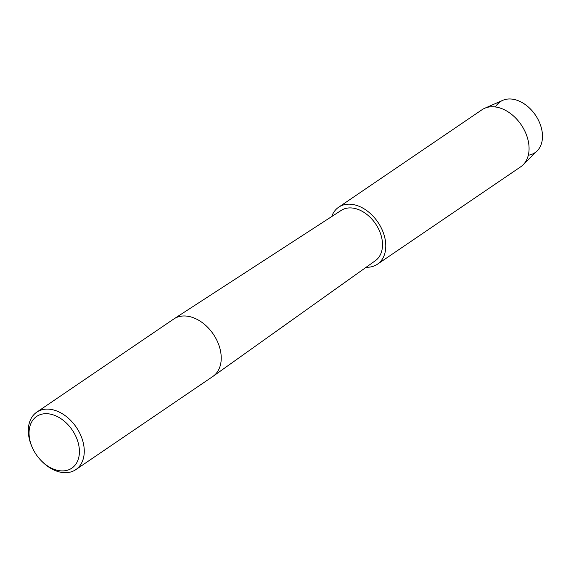 <?xml version="1.0" encoding="UTF-8"?>
<svg xmlns="http://www.w3.org/2000/svg" width="571" height="571" viewBox="0 0 571 571"><rect width="100%" height="100%" fill="white"/><g stroke="black" fill="none" stroke-linecap="round" stroke-linejoin="round"><path stroke-width="0.86" d="M495.5 106.977A30.834 21.498 55.8 0 1 516.562 100.111A30.834 21.498 55.8 0 1 538.746 120.852A30.834 21.498 55.8 0 1 528.303 155.219M32.604 448.192L32.262 447.45A34.745 24.225 55.8 0 1 36.758 412.169L173.727 319.032A34.745 24.225 55.8 0 1 174.034 318.832A34.745 24.225 55.8 0 1 217.016 340.63A34.745 24.225 55.8 0 1 213.097 376.282A34.745 24.225 55.8 0 1 212.797 376.496L75.829 469.626A34.745 24.225 55.8 0 1 41.369 460.84L40.798 460.247A31.269 21.798 55.8 0 1 32.854 448.72A31.269 21.798 55.8 0 1 32.604 448.192A31.269 21.798 55.8 0 1 41.133 414.353A31.269 21.798 55.8 0 1 75.615 435.88A31.269 21.798 55.8 0 1 71.982 468.042A31.269 21.798 55.8 0 1 40.798 460.247M174.034 318.832L341.208 210.406A30.399 21.191 55.8 0 1 378.823 229.485A30.399 21.191 55.8 0 1 375.39 260.676L213.097 376.282M36.758 412.169A34.745 24.225 55.8 0 1 80.047 433.767A34.745 24.225 55.8 0 1 75.829 469.626M331.701 216.573A34.474 24.032 55.8 0 1 338.653 207.216L481.924 109.796A34.474 24.032 55.8 0 1 484.636 108.297L502.744 100.346A30.834 21.498 55.8 0 1 538.746 120.852A30.834 21.498 55.8 0 1 537.133 150.922L523.086 164.841A34.474 24.032 55.8 0 1 520.695 166.811L377.417 264.23A34.474 24.032 55.8 0 1 366.161 267.257M484.636 108.297A34.474 24.032 55.8 0 1 524.885 131.223A34.474 24.032 55.8 0 1 523.086 164.841M338.653 207.216A34.474 24.032 55.8 0 1 381.606 228.65A34.474 24.032 55.8 0 1 377.417 264.23"/></g></svg>
